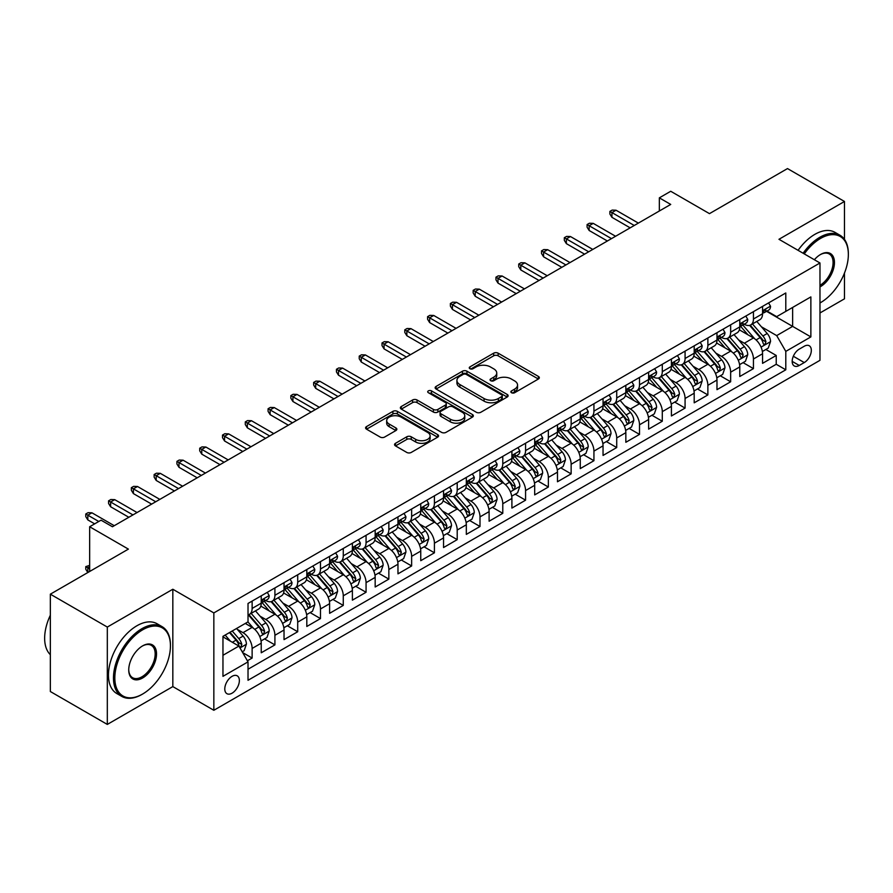 <?xml version="1.0" encoding="UTF-8"?>
<svg xmlns="http://www.w3.org/2000/svg" width="893" height="893" viewBox="0 0 893 893"><rect width="100%" height="100%" fill="white"/><g stroke="black" fill="none" stroke-linecap="round" stroke-linejoin="round"><path stroke-width="1.34" d="M511.51 392.73A2.21 1.284 0 0 0 514.636 392.73L538.401 379.012A3.159 1.831 0 0 0 539.327 377.717A3.159 1.831 0 0 0 538.401 376.422L498.138 353.181A3.159 1.831 0 0 0 493.673 353.181L469.908 366.9A2.21 1.284 0 0 0 469.26 367.804A2.21 1.284 0 0 0 469.908 368.709A2.21 1.284 0 0 0 473.033 368.709L476.114 366.934A10.124 5.849 0 0 1 490.424 366.934L493.784 368.876A10.124 5.849 0 0 1 496.742 373.006A10.124 5.849 0 0 1 493.784 377.136L490.704 378.911A2.21 1.284 0 0 0 490.056 379.815A2.21 1.284 0 0 0 490.704 380.719A2.21 1.284 0 0 0 493.84 380.719L496.91 378.945A10.124 5.849 0 0 1 511.231 378.945L514.58 380.887A10.124 5.849 0 0 1 517.549 385.017A10.124 5.849 0 0 1 514.58 389.147L511.51 390.922A2.21 1.284 0 0 0 510.863 391.826A2.21 1.284 0 0 0 511.51 392.73L511.51 390.922M232.068 693.18A10.314 5.95 120 0 0 238.811 684.094A10.314 5.95 120 0 0 237.225 675.822A10.314 5.95 120 0 0 232.068 676.336A10.314 5.95 120 0 0 225.337 685.422A10.314 5.95 120 0 0 226.922 693.682A10.314 5.95 120 0 0 232.068 693.18M395.476 443.319A3.159 1.831 0 0 0 394.55 444.614A3.159 1.831 0 0 0 395.476 445.897L406.773 452.427A3.159 1.831 0 0 0 411.249 452.427L437.637 437.179A3.159 1.831 0 0 0 438.563 435.896A3.159 1.831 0 0 0 437.637 434.601L397.374 411.36A3.159 1.831 0 0 0 392.909 411.36L366.51 426.597A3.159 1.831 0 0 0 365.583 427.881A3.159 1.831 0 0 0 366.51 429.176L380.161 437.057A3.159 1.831 0 0 0 384.626 437.057L395.923 430.538A3.159 1.831 0 0 0 396.849 429.243A3.159 1.831 0 0 0 395.923 427.948L389.158 424.041A8.461 4.889 0 0 1 386.68 420.592A8.461 4.889 0 0 1 391.904 416.082A8.461 4.889 0 0 1 401.124 417.131L427.635 432.435A8.461 4.889 0 0 1 430.113 435.896A8.461 4.889 0 0 1 424.889 440.405A8.461 4.889 0 0 1 415.669 439.345L411.249 436.8A3.159 1.831 0 0 0 406.773 436.8L395.476 443.319L395.476 445.897M844.477 239.38L844.477 201.472L787.503 168.576L709.466 213.639L670.721 191.269L659.335 197.855L670.721 204.43L112.44 526.747L101.043 520.173L89.657 526.747L89.657 571.487M107.316 627.065L107.316 724.424L172.829 686.594L172.829 589.246L107.316 627.065L50.343 594.18L128.391 549.117L89.657 526.747M172.829 589.246L213.84 612.922L819.975 262.977L819.975 360.325L213.84 710.281L213.84 612.922M844.477 201.472L778.964 239.291L819.975 262.977M476.337 412.265A3.159 1.831 0 0 0 480.814 412.265L507.202 397.028A3.159 1.831 0 0 0 508.128 395.733A3.159 1.831 0 0 0 507.202 394.438L466.939 371.198A3.159 1.831 0 0 0 462.462 371.198L436.074 386.435A3.159 1.831 0 0 0 435.148 387.729A3.159 1.831 0 0 0 436.074 389.013L476.337 412.265M429.243 393.21A2.21 1.284 0 0 1 431.486 393.523L431.486 390.888L472.419 414.519A3.159 1.831 0 0 1 473.346 415.814A3.159 1.831 0 0 1 472.419 417.109L446.031 432.346A3.159 1.831 0 0 1 441.555 432.346L401.292 409.094L401.292 406.516A3.159 1.831 0 0 0 400.365 407.811A3.159 1.831 0 0 0 401.292 409.094M401.292 406.516L412.588 399.997A3.159 1.831 0 0 1 417.064 399.997L433.395 409.418A3.159 1.831 0 0 0 437.86 409.418L445.361 405.098A3.159 1.831 0 0 0 446.288 403.803A3.159 1.831 0 0 0 445.361 402.509L428.361 392.697A2.21 1.284 0 0 1 427.714 391.793A2.21 1.284 0 0 1 429.075 390.609A2.21 1.284 0 0 1 431.486 390.888M107.316 724.424L50.343 691.528L50.343 594.18M819.975 312.963L844.477 298.82L844.477 273.068M247.394 660.775L252.127 658.052L242.673 652.593M237.292 629.353L243.008 632.657A12.893 7.445 60 0 1 252.127 648.441L261.236 643.183L261.236 652.783L274.91 644.891L264.54 638.908M260.075 616.203L265.801 619.496A12.893 7.445 60 0 1 274.91 635.291L284.03 630.023L284.03 639.634L297.704 631.742L287.334 625.747M282.869 603.043L288.584 606.347A12.893 7.445 60 0 1 297.704 622.131L306.812 616.873L306.812 626.473L320.487 618.581L310.117 612.598M305.652 589.882L311.378 593.186A12.893 7.445 60 0 1 320.487 608.981L329.606 603.713L329.606 613.324L343.269 605.421L332.91 599.437M328.434 576.733L334.161 580.037A12.893 7.445 60 0 1 343.269 595.821L352.389 590.563L352.389 600.163L366.063 592.271L355.693 586.288M351.228 563.572L356.943 566.876A12.893 7.445 60 0 1 366.063 582.66L375.172 577.403L375.172 587.002L388.846 579.11L378.476 573.127M374.011 550.423L379.737 553.727A12.893 7.445 60 0 1 388.846 569.511L397.965 564.242L397.965 573.853L411.64 565.961L401.27 559.967M396.805 537.262L402.52 540.566A12.893 7.445 60 0 1 411.64 556.35L420.748 551.093L420.748 560.692L434.422 552.8L424.052 546.817M419.587 524.102L425.314 527.406A12.893 7.445 60 0 1 434.422 543.201L443.542 537.932L443.542 547.543L457.205 539.64L446.846 533.657M442.37 510.952L448.096 514.256A12.893 7.445 60 0 1 457.205 530.04L466.325 524.783L466.325 534.382L479.999 526.49L469.629 520.507M465.164 497.792L470.879 501.096A12.893 7.445 60 0 1 479.999 516.88L489.107 511.622L489.107 521.222L502.781 513.33L492.411 507.347M487.946 484.642L493.673 487.946A12.893 7.445 60 0 1 502.781 503.73L511.901 498.461L511.901 508.072L525.575 500.18L515.205 494.186M510.74 471.482L516.455 474.786A12.893 7.445 60 0 1 525.575 490.57L534.684 485.312L534.684 494.912L548.358 487.02L537.988 481.037M533.523 458.321L539.238 461.625A12.893 7.445 60 0 1 548.358 477.42L557.478 472.151L557.478 481.762L571.14 473.87L560.782 467.876M556.306 445.172L562.032 448.476A12.893 7.445 60 0 1 571.14 464.26L580.26 459.002L580.26 468.602L593.934 460.71L583.564 454.727M579.099 432.011L584.815 435.315A12.893 7.445 60 0 1 593.934 451.11L603.043 445.841L603.043 455.441L616.717 447.549L606.347 441.566M601.882 418.862L607.608 422.166A12.893 7.445 60 0 1 616.717 437.95L625.837 432.692L625.837 442.292L639.511 434.4L629.141 428.406M624.676 405.701L630.391 409.005A12.893 7.445 60 0 1 639.511 424.789L648.619 419.531L648.619 429.131L662.293 421.239L651.923 415.256M647.458 392.552L653.174 395.845A12.893 7.445 60 0 1 662.293 411.64L671.413 406.371L671.413 415.982L685.076 408.09L674.717 402.096M670.241 379.391L675.968 382.695A12.893 7.445 60 0 1 685.076 398.479L694.196 393.221L694.196 402.821L707.87 394.929L697.5 388.946M693.035 366.23L698.75 369.535A12.893 7.445 60 0 1 707.87 385.329L716.979 380.061L716.979 389.672L730.653 381.769L720.283 375.786M715.818 353.081L721.544 356.385A12.893 7.445 60 0 1 730.653 372.169L739.772 366.911L739.772 376.511L753.446 368.619L753.446 359.008A12.893 7.445 -120 0 0 744.327 343.225L738.6 339.92M743.076 362.636L753.446 368.619M261.236 643.183A12.893 7.445 -120 0 0 252.127 627.399L245.285 623.448M284.03 630.023A12.893 7.445 -120 0 0 274.91 614.239L260.823 606.101M306.812 616.873A12.893 7.445 -120 0 0 297.704 601.078L283.606 592.952M329.606 603.713A12.893 7.445 -120 0 0 320.487 587.929L306.399 579.791M352.389 590.563A12.893 7.445 -120 0 0 343.269 574.768L329.182 566.631M375.172 577.403A12.893 7.445 -120 0 0 366.063 561.619L351.965 553.481M397.965 564.242A12.893 7.445 -120 0 0 388.846 548.458L374.759 540.321M420.748 551.093A12.893 7.445 -120 0 0 411.64 535.298L397.541 527.171M443.542 537.932A12.893 7.445 -120 0 0 434.422 522.148L420.335 514.011M466.325 524.783A12.893 7.445 -120 0 0 457.205 508.988L443.118 500.85M489.107 511.622A12.893 7.445 -120 0 0 479.999 495.838L465.9 487.701M511.901 498.461A12.893 7.445 -120 0 0 502.781 482.678L488.694 474.54M534.684 485.312A12.893 7.445 -120 0 0 525.575 469.528L511.477 461.391M557.478 472.151A12.893 7.445 -120 0 0 548.358 456.368L534.271 448.23M580.26 459.002A12.893 7.445 -120 0 0 571.14 443.207L557.053 435.07M603.043 445.841A12.893 7.445 -120 0 0 593.934 430.058L579.836 421.92M625.837 432.692A12.893 7.445 -120 0 0 616.717 416.897L602.63 408.76M648.619 419.531A12.893 7.445 -120 0 0 639.511 403.748L625.413 395.61M671.413 406.371A12.893 7.445 -120 0 0 662.293 390.587L648.206 382.45M694.196 393.221A12.893 7.445 -120 0 0 685.076 377.426L670.989 369.3M716.979 380.061A12.893 7.445 -120 0 0 707.87 364.277L693.772 356.14M739.772 366.911A12.893 7.445 -120 0 0 730.653 351.116L716.566 342.979M804.258 346.25L799.246 349.141A9.99 5.771 120 0 0 792.716 357.948A9.99 5.771 120 0 0 794.245 365.951A9.99 5.771 120 0 0 799.246 365.46L804.258 362.569A9.99 5.771 120 0 0 810.788 353.762A9.99 5.771 120 0 0 809.248 345.758A9.99 5.771 120 0 0 804.258 346.25M222.96 655.283L238.911 646.074L248.02 661.869L248.02 680.287L785.795 369.802L785.795 351.384L776.687 335.601L761.394 326.771M248.02 661.869L222.96 676.336L222.96 636.341L248.02 621.874L248.02 603.456L785.795 292.971L785.795 311.389L810.866 296.911L810.866 336.907L785.795 351.384M265.679 600.487L265.801 600.554A12.893 7.445 60 0 0 272.242 601.19L281.362 595.932A12.893 7.445 -120 0 0 284.03 590.027L284.03 582.66M288.461 587.337L288.584 587.404A12.893 7.445 60 0 0 295.036 588.04L304.145 582.772A12.893 7.445 -120 0 0 306.812 576.878L306.812 569.511M311.255 574.177L311.378 574.244A12.893 7.445 60 0 0 317.819 574.88L326.927 569.622A12.893 7.445 -120 0 0 329.606 563.717L329.606 556.35M334.038 561.016L334.161 561.083A12.893 7.445 60 0 0 340.601 561.73L349.721 556.462A12.893 7.445 -120 0 0 352.389 550.568L352.389 543.201M356.832 547.867L356.943 547.934A12.893 7.445 60 0 0 363.395 548.57L372.504 543.312A12.893 7.445 -120 0 0 375.172 537.407L375.172 530.04M379.614 534.706L379.737 534.773A12.893 7.445 60 0 0 386.178 535.42L395.298 530.152A12.893 7.445 -120 0 0 397.965 524.247L397.965 516.88M402.397 521.557L402.52 521.624A12.893 7.445 60 0 0 408.961 522.26L418.08 516.991A12.893 7.445 -120 0 0 420.748 511.097L420.748 503.73M425.191 508.396L425.314 508.463A12.893 7.445 60 0 0 431.754 509.099L440.863 503.842A12.893 7.445 -120 0 0 443.542 497.937L443.542 490.57M447.973 495.235L448.096 495.314A12.893 7.445 60 0 0 454.537 495.95L463.657 490.681A12.893 7.445 -120 0 0 466.325 484.787L466.325 477.42M470.767 482.086L470.879 482.153A12.893 7.445 60 0 0 477.331 482.789L486.439 477.532A12.893 7.445 -120 0 0 489.107 471.627L489.107 464.26M493.55 468.925L493.673 468.992A12.893 7.445 60 0 0 500.113 469.64L509.233 464.371A12.893 7.445 -120 0 0 511.901 458.466L511.901 451.099M516.333 455.776L516.455 455.843A12.893 7.445 60 0 0 522.896 456.479L532.016 451.222A12.893 7.445 -120 0 0 534.684 445.317L534.684 437.95M539.126 442.615L539.238 442.682A12.893 7.445 60 0 0 545.69 443.319L554.799 438.061A12.893 7.445 -120 0 0 557.478 432.156L557.478 424.789M561.909 429.455L562.032 429.533A12.893 7.445 60 0 0 568.473 430.169L577.592 424.901A12.893 7.445 -120 0 0 580.26 419.007L580.26 411.64M584.703 416.305L584.815 416.372A12.893 7.445 60 0 0 591.266 417.009L600.375 411.751A12.893 7.445 -120 0 0 603.043 405.846L603.043 398.479M607.486 403.145L607.608 403.212A12.893 7.445 60 0 0 614.049 403.859L623.169 398.591A12.893 7.445 -120 0 0 625.837 392.697L625.837 385.329M630.268 389.995L630.391 390.062A12.893 7.445 60 0 0 636.832 390.699L645.952 385.441A12.893 7.445 -120 0 0 648.619 379.536L648.619 372.169M653.062 376.835L653.174 376.902A12.893 7.445 60 0 0 659.626 377.538L668.734 372.281A12.893 7.445 -120 0 0 671.413 366.376L671.413 359.008M675.845 363.674L675.968 363.752A12.893 7.445 60 0 0 682.408 364.389L691.528 359.12A12.893 7.445 -120 0 0 694.196 353.226L694.196 345.859M698.639 350.525L698.75 350.592A12.893 7.445 60 0 0 705.202 351.228L714.311 345.971A12.893 7.445 -120 0 0 716.979 340.066L716.979 332.698M721.421 337.364L721.544 337.431A12.893 7.445 60 0 0 727.985 338.079L737.105 332.81A12.893 7.445 -120 0 0 739.772 326.916L739.772 319.549M248.02 669.237L776.229 364.277L776.229 355.459L762.555 363.351L762.555 353.751A12.893 7.445 -120 0 0 753.446 337.967L739.348 329.83M744.204 324.215L744.327 324.282A12.893 7.445 -120 0 0 750.767 324.918A12.893 7.445 -120 0 0 753.446 319.013L753.446 311.646M750.767 324.918L759.887 319.661A12.893 7.445 -120 0 0 762.555 313.756L762.555 306.388M252.127 601.078L252.127 608.446A12.893 7.445 60 0 1 249.46 614.351A12.893 7.445 60 0 1 248.02 614.875M249.46 614.351L258.568 609.093A12.893 7.445 -120 0 0 261.236 603.188L261.236 595.821M274.91 587.929L274.91 595.296A12.893 7.445 60 0 1 272.242 601.19M297.704 574.768L297.704 582.136A12.893 7.445 60 0 1 295.036 588.04M320.487 561.619L320.487 568.986A12.893 7.445 60 0 1 317.819 574.88M343.269 548.458L343.269 555.826A12.893 7.445 60 0 1 340.601 561.73M366.063 535.298L366.063 542.665A12.893 7.445 60 0 1 363.395 548.57M388.846 522.148L388.846 529.516A12.893 7.445 60 0 1 386.178 535.42M411.64 508.988L411.64 516.355A12.893 7.445 60 0 1 408.961 522.26M434.422 495.838L434.422 503.205A12.893 7.445 60 0 1 431.754 509.099M457.205 482.678L457.205 490.045A12.893 7.445 60 0 1 454.537 495.95M479.999 469.517L479.999 476.895A12.893 7.445 60 0 1 477.331 482.789M502.781 456.368L502.781 463.735A12.893 7.445 60 0 1 500.113 469.64M525.575 443.207L525.575 450.574A12.893 7.445 60 0 1 522.896 456.479M548.358 430.058L548.358 437.425A12.893 7.445 60 0 1 545.69 443.319M571.14 416.897L571.14 424.264A12.893 7.445 60 0 1 568.473 430.169M593.934 403.748L593.934 411.115A12.893 7.445 60 0 1 591.266 417.009M616.717 390.587L616.717 397.954A12.893 7.445 60 0 1 614.049 403.859M639.511 377.426L639.511 384.794A12.893 7.445 60 0 1 636.832 390.699M662.293 364.277L662.293 371.644A12.893 7.445 60 0 1 659.626 377.538M685.076 351.116L685.076 358.484A12.893 7.445 60 0 1 682.408 364.389M707.87 337.967L707.87 345.334A12.893 7.445 60 0 1 705.202 351.228M730.653 324.806L730.653 332.174A12.893 7.445 60 0 1 727.985 338.079M730.653 372.169L730.653 381.769M707.87 385.329L707.87 394.929M685.076 398.479L685.076 408.09M662.293 411.64L662.293 421.239M639.511 424.789L639.511 434.4M616.717 437.95L616.717 447.549M593.934 451.11L593.934 460.71M571.14 464.26L571.14 473.87M548.358 477.42L548.358 487.02M525.575 490.57L525.575 500.18M502.781 503.73L502.781 513.33M479.999 516.88L479.999 526.49M457.205 530.04L457.205 539.64M434.422 543.201L434.422 552.8M411.64 556.35L411.64 565.961M388.846 569.511L388.846 579.11M366.063 582.66L366.063 592.271M343.269 595.821L343.269 605.421M320.487 608.981L320.487 618.581M297.704 622.131L297.704 631.742M274.91 635.291L274.91 644.891M252.127 648.441L252.127 658.052M238.911 646.074L222.96 636.865M776.687 335.601L792.638 326.38L792.638 307.438L810.866 296.911M766.54 311.322L810.866 336.907M766.998 311.054L776.687 316.647L785.795 311.389M172.829 686.594L213.84 710.281M659.335 197.855L659.335 211.005M765.859 349.476L776.229 355.459M776.229 364.277L785.795 369.802M512.392 393.043L514.58 391.781A10.124 5.849 0 0 0 517.549 387.64L517.549 385.017M496.742 373.006L496.742 375.64A10.124 5.849 0 0 1 493.784 379.771L491.585 381.032M538.356 379.034L498.138 355.816A3.159 1.831 0 0 0 493.673 355.816L470.79 369.021M507.157 397.05L466.939 373.832A3.159 1.831 0 0 0 462.462 373.832L436.119 389.047M501.609 396.637A2.21 1.284 0 0 0 502.257 395.733A2.21 1.284 0 0 0 501.609 394.829L466.269 374.424A2.21 1.284 0 0 0 463.143 374.424L459.895 376.299A10.124 5.849 0 0 0 456.926 380.429A10.124 5.849 0 0 0 459.895 384.559L484.051 398.512A10.124 5.849 0 0 0 498.372 398.512L501.609 396.637L501.609 399.271A2.21 1.284 0 0 0 502.257 398.367L502.257 395.733M456.926 380.429L456.926 383.064A10.124 5.849 0 0 0 459.895 387.194L459.895 384.559M501.609 399.271L498.372 401.136A10.124 5.849 0 0 1 484.051 401.136L459.895 387.194M401.337 409.117L412.588 402.62L412.588 399.997M446.288 403.803L446.288 406.438A3.159 1.831 0 0 1 445.361 407.721L437.86 412.053A3.159 1.831 0 0 1 433.395 412.053L417.064 402.62A3.159 1.831 0 0 0 412.588 402.62M431.486 393.523L472.375 417.131M450.329 419.208A8.461 4.889 0 0 0 459.56 420.257A8.461 4.889 0 0 0 464.773 415.747A8.461 4.889 0 0 0 462.295 412.298L452.963 406.907A3.159 1.831 0 0 0 448.487 406.907L440.997 411.226A3.159 1.831 0 0 0 440.07 412.521A3.159 1.831 0 0 0 440.997 413.816L450.329 419.208L450.329 421.831A8.461 4.889 0 0 0 459.56 422.891A8.461 4.889 0 0 0 464.773 418.382L464.773 415.747M440.07 412.521L440.07 415.156A3.159 1.831 0 0 0 440.997 416.439L440.997 413.816M450.329 421.831L440.997 416.439M430.113 435.896L430.113 438.519A8.461 4.889 0 0 1 424.889 443.04A8.461 4.889 0 0 1 415.669 441.979L411.249 439.423A3.159 1.831 0 0 0 406.773 439.423L395.521 445.92M386.68 420.592L386.68 423.226A8.461 4.889 0 0 0 389.158 426.675L389.158 424.041M395.878 430.56L389.158 426.675M437.603 437.213L397.374 413.984A3.159 1.831 0 0 0 392.909 413.984L366.554 429.198M762.365 351.496L768.248 348.091L770.536 341.517A8.539 4.934 -120 0 0 767.21 333.502L756.795 321.447M754.708 338.793L742.809 325.019M747.932 334.786L741.034 326.793A20.461 11.81 -120 0 0 740.397 326.079M749.607 325.387L760.144 337.576A8.539 4.934 60 0 1 763.191 343.459L763.805 344.475L764.966 344.307L765.926 341.874A8.539 4.934 -120 0 0 762.879 335.991L752.464 323.947M750.232 325.186L761.55 338.28A4.353 2.512 60 0 1 762.644 339.987L765.926 341.874M768.594 302.906L770.536 306.254A8.539 4.934 60 0 1 768.761 310.038L764.43 312.539A8.539 4.934 -120 0 0 765.926 310.563L765.736 309.815M762.845 312.93L762.879 312.93A8.539 4.934 -120 0 0 764.43 312.539M764.821 309.927L765.926 310.563C765.379 309.279 764.475 309.804 763.191 312.148A8.539 4.934 60 0 1 762.555 313.365M634.264 225.482L611.939 212.59L611.939 217.323L609.886 214.03L609.886 211.407L611.939 212.59L616.036 210.223L638.372 223.116M611.939 217.323L630.168 227.849M609.886 211.407L612.163 210.089L616.036 210.223M819.975 302.973L820.555 302.638L819.975 302.973A39.314 22.693 120 0 0 820.544 302.638A39.314 22.693 120 0 0 820.555 302.638A39.314 22.693 120 0 0 848.35 254.483A39.314 22.693 120 0 0 820.544 238.442A39.314 22.693 120 0 0 804.28 253.902M803.108 253.232A40.285 23.263 -60 0 1 819.863 237.259A40.285 23.263 -60 0 1 840.012 235.261A40.285 23.263 -60 0 1 848.35 253.701A40.285 23.263 -60 0 1 848.35 254.092M814.371 259.729A19.657 11.352 -60 0 1 820.544 254.483A19.657 11.352 -60 0 1 834.453 262.509A19.657 11.352 -60 0 1 820.544 286.586A19.657 11.352 -60 0 1 819.975 286.91M798.085 250.33A40.285 23.263 -60 0 1 814.851 234.357A40.285 23.263 -60 0 1 834.988 232.359L840.012 235.261M819.975 285.336A18.686 10.794 120 0 0 832.097 268.86A18.686 10.794 120 0 0 829.206 253.958A18.686 10.794 120 0 0 820.198 254.695M141.954 694.43L142.634 694.028A39.314 22.693 120 0 0 170.44 645.885A39.314 22.693 120 0 0 142.634 629.833A39.314 22.693 120 0 0 114.829 677.977A39.314 22.693 120 0 0 142.634 694.028L141.954 694.43A40.285 23.263 -60 0 1 121.805 696.417A40.285 23.263 -60 0 1 115.632 664.146A40.285 23.263 -60 0 1 141.954 628.65A40.285 23.263 -60 0 1 162.091 626.652A40.285 23.263 -60 0 1 170.44 645.092A40.285 23.263 -60 0 1 170.429 645.483M142.634 677.977A19.657 11.352 -60 0 1 128.737 669.951A19.657 11.352 -60 0 1 142.634 645.873L142.634 645.873A19.657 11.352 -60 0 1 156.532 653.899A19.657 11.352 -60 0 1 142.634 677.977M128.737 669.549A18.686 10.794 120 0 0 132.611 677.72A18.686 10.794 120 0 0 141.954 676.794A18.686 10.794 120 0 0 154.165 660.329A18.686 10.794 120 0 0 151.297 645.349A18.686 10.794 120 0 0 142.288 646.085M121.805 696.417L116.793 693.526A40.285 23.263 -60 0 1 110.62 661.244A40.285 23.263 -60 0 1 136.942 625.747A40.285 23.263 -60 0 1 157.079 623.749L162.091 626.652M50.343 654.692A40.285 23.263 -60 0 1 50.343 615.221M739.583 364.645L745.465 361.252L747.742 354.666A8.539 4.934 -120 0 0 744.416 346.651L734.013 334.596M731.925 351.954L720.026 338.179M725.149 347.946L718.24 339.943A20.461 11.81 -120 0 0 717.604 339.228M726.824 338.536L737.35 350.726A8.539 4.934 60 0 1 740.397 356.608L741.023 357.624L742.172 357.468L743.132 355.034A8.539 4.934 -120 0 0 740.085 349.152L729.681 337.096M727.438 338.335L738.757 351.44A4.353 2.512 60 0 1 739.85 353.137L743.132 355.034M716.789 377.806L722.683 374.401L724.96 367.827A8.539 4.934 -120 0 0 721.633 359.812L711.219 347.757M709.131 365.103L697.232 351.329M702.367 361.096L695.457 353.103A20.461 11.81 -120 0 0 694.821 352.389M704.041 351.697L714.567 363.886A8.539 4.934 60 0 1 717.615 369.769L718.229 370.785L719.39 370.617L720.35 368.195A8.539 4.934 -120 0 0 717.302 362.312L706.888 350.257M704.655 351.496L715.974 364.601A4.353 2.512 60 0 1 717.068 366.297L720.35 368.195M694.006 390.967L699.889 387.562L702.166 380.987A8.539 4.934 -120 0 0 698.839 372.961L688.436 360.906M686.349 378.264L674.449 364.489M679.573 374.256L672.675 366.253A20.461 11.81 -120 0 0 672.038 365.55M681.247 364.846L691.785 377.047A8.539 4.934 60 0 1 694.821 382.93L695.446 383.934L696.596 383.778L697.556 381.344A8.539 4.934 -120 0 0 694.52 375.462L684.105 363.406M681.872 364.657L693.18 377.75A4.353 2.512 60 0 1 694.285 379.458L697.556 381.344M671.212 404.116L677.106 400.723L679.383 394.137A8.539 4.934 -120 0 0 676.057 386.122L665.642 374.067M663.555 391.424L651.656 377.639M656.79 387.406L649.881 379.413A20.461 11.81 -120 0 0 649.244 378.699M658.465 378.007L668.991 390.196A8.539 4.934 60 0 1 672.038 396.079L672.663 397.095L673.813 396.927L674.773 394.505A8.539 4.934 -120 0 0 671.726 388.622L661.311 376.567M659.079 377.806L670.397 390.911A4.353 2.512 60 0 1 671.491 392.607L674.773 394.505M745.811 316.055L747.742 319.415A8.539 4.934 60 0 1 745.979 323.188L741.648 325.688A8.539 4.934 -120 0 0 743.132 323.724L742.954 322.965M740.051 326.09L740.085 326.09A8.539 4.934 -120 0 0 741.648 325.688M742.027 323.087L743.132 323.724C742.596 322.44 741.681 322.965 740.397 325.298A8.539 4.934 60 0 1 739.772 326.514M611.482 238.632L589.146 225.739L589.146 230.483L587.092 227.19L587.092 224.556L589.146 225.739L593.253 223.373L615.578 236.265M589.146 230.483L607.374 240.998M587.092 224.556L589.38 223.239L593.253 223.373M723.017 329.216L724.96 332.564A8.539 4.934 60 0 1 723.185 336.348L718.865 338.849A8.539 4.934 -120 0 0 720.35 336.884L720.171 336.125M717.269 339.251L717.302 339.251A8.539 4.934 -120 0 0 718.865 338.849M719.245 336.248L720.35 336.884C719.814 335.589 718.898 336.114 717.615 338.458A8.539 4.934 60 0 1 716.979 339.675M588.688 251.793L566.363 238.9L566.363 243.633L564.309 240.34L564.309 237.717L566.363 238.9L570.46 236.533L592.796 249.426M566.363 243.633L584.591 254.159M564.309 237.717L566.586 236.399L570.46 236.533M700.235 342.365L702.166 345.725A8.539 4.934 60 0 1 700.402 349.498L696.071 351.998A8.539 4.934 -120 0 0 697.556 350.034L697.377 349.275M694.486 352.4L694.52 352.4A8.539 4.934 -120 0 0 696.071 351.998M696.462 349.397L697.556 350.034C697.02 348.75 696.116 349.275 694.821 351.619A8.539 4.934 60 0 1 694.196 352.824M565.905 264.942L543.569 252.049L543.569 256.793L541.526 253.5L541.526 250.866L543.569 252.049L547.677 249.683L570.002 262.575M543.569 256.793L561.797 267.32M541.526 250.866L543.804 249.549L547.677 249.683M677.452 355.526L679.383 358.886A8.539 4.934 60 0 1 677.62 362.658L673.289 365.159A8.539 4.934 -120 0 0 674.773 363.194L674.595 362.435M671.692 365.561L671.726 365.561A8.539 4.934 -120 0 0 673.289 365.159M673.668 362.558L674.773 363.194C674.237 361.899 673.322 362.435 672.038 364.768A8.539 4.934 60 0 1 671.413 365.985M543.111 278.103L520.786 265.21L520.786 269.943L518.733 266.661L518.733 264.027L520.786 265.21L524.883 262.843L547.219 275.736M520.786 269.943L539.015 280.469M518.733 264.027L521.01 262.709L524.883 262.843M648.43 417.277L654.323 413.872L656.601 407.297A8.539 4.934 -120 0 0 653.274 399.271L642.86 387.227M640.772 404.574L628.873 390.799M633.997 400.566L627.098 392.574A20.461 11.81 -120 0 0 626.462 391.86M635.671 391.167L646.208 403.357A8.539 4.934 60 0 1 649.256 409.24L649.87 410.255L651.03 410.088L651.99 407.654A8.539 4.934 -120 0 0 648.943 401.772L638.528 389.716M636.296 390.967L647.615 404.06A4.353 2.512 60 0 1 648.709 405.768L651.99 407.654M654.658 368.686L656.601 372.035A8.539 4.934 60 0 1 654.826 375.819L650.495 378.319A8.539 4.934 -120 0 0 651.99 376.344L651.801 375.585M648.91 378.71L648.943 378.71A8.539 4.934 -120 0 0 650.495 378.319M650.885 375.707L651.99 376.344C651.443 375.06 650.539 375.585 649.256 377.929A8.539 4.934 60 0 1 648.619 379.145M520.329 291.263L498.004 278.37L498.004 283.103L495.95 279.81L495.95 277.187L498.004 278.37L502.1 275.993L524.437 288.885M498.004 283.103L516.232 293.63M495.95 277.187L498.227 275.87L502.1 275.993M625.647 430.426L631.53 427.033L633.807 420.447A8.539 4.934 -120 0 0 630.48 412.432L620.077 400.377M617.989 417.734L606.09 403.96M611.214 413.716L604.304 405.723A20.461 11.81 -120 0 0 603.679 405.009M612.888 404.317L623.414 416.506A8.539 4.934 60 0 1 626.462 422.389L627.087 423.405L628.237 423.249L629.197 420.815A8.539 4.934 -120 0 0 626.149 414.932L615.746 402.877M613.513 404.116L624.821 417.221A4.353 2.512 60 0 1 625.915 418.917L629.197 420.815M631.876 381.836L633.807 385.196A8.539 4.934 60 0 1 632.043 388.968L627.712 391.469A8.539 4.934 -120 0 0 629.197 389.504L629.018 388.745M626.116 391.871L626.149 391.871A8.539 4.934 -120 0 0 627.712 391.469M628.092 388.868L629.197 389.504C628.661 388.221 627.746 388.745 626.462 391.078A8.539 4.934 60 0 1 625.837 392.295M497.546 304.413L475.21 291.52L475.21 296.253L473.156 292.971L473.156 290.337L475.21 291.52L479.318 289.153L501.643 302.046M475.21 296.253L493.438 306.779M473.156 290.337L475.444 289.019L479.318 289.153M602.853 443.587L608.747 440.182L611.024 433.607A8.539 4.934 -120 0 0 607.698 425.593L597.283 413.537M595.196 430.884L583.296 417.109M588.431 426.876L581.522 418.884A20.461 11.81 -120 0 0 580.885 418.17M590.106 417.477L600.632 429.667A8.539 4.934 60 0 1 603.679 435.55L604.293 436.565L605.454 436.398L606.414 433.976A8.539 4.934 -120 0 0 603.367 428.093L592.952 416.038M590.72 417.277L602.038 430.381A4.353 2.512 60 0 1 603.132 432.078L606.414 433.976M609.082 394.996L611.024 398.345A8.539 4.934 60 0 1 609.249 402.129L604.929 404.629A8.539 4.934 -120 0 0 606.414 402.654L606.235 401.906M603.333 405.031L603.367 405.031A8.539 4.934 -120 0 0 604.929 404.629M605.309 402.017L606.414 402.654C605.878 401.37 604.963 401.895 603.679 404.239A8.539 4.934 60 0 1 603.043 405.455M474.752 317.573L452.427 304.68L452.427 309.413L450.373 306.12L450.373 303.497L452.427 304.68L456.524 302.314L478.86 315.207M452.427 309.413L470.656 319.94M450.373 303.497L452.651 302.18L456.524 302.314M580.07 456.736L585.953 453.343L588.23 446.768A8.539 4.934 -120 0 0 584.904 438.742L574.5 426.687M572.413 444.044L560.514 430.27M565.637 440.037L558.739 432.033A20.461 11.81 -120 0 0 558.103 431.319M567.312 430.627L577.849 442.828A8.539 4.934 60 0 1 580.885 448.71L581.51 449.715L582.66 449.559L583.62 447.125A8.539 4.934 -120 0 0 580.584 441.242L570.169 429.187M567.937 430.426L579.244 443.531A4.353 2.512 60 0 1 580.35 445.239L583.62 447.125M586.299 408.146L588.23 411.506A8.539 4.934 60 0 1 586.467 415.278L582.136 417.779A8.539 4.934 -120 0 0 583.62 415.814L583.442 415.055M580.55 418.181L580.584 418.181A8.539 4.934 -120 0 0 582.136 417.779M582.526 415.178L583.62 415.814C583.084 414.531 582.18 415.055 580.885 417.399A8.539 4.934 60 0 1 580.26 418.605M451.97 330.723L429.633 317.83L429.633 322.574L427.591 319.281L427.591 316.647L429.633 317.83L433.741 315.463L456.066 328.356M429.633 322.574L447.862 333.1M427.591 316.647L429.868 315.329L433.741 315.463M557.277 469.897L563.17 466.492L565.448 459.917A8.539 4.934 -120 0 0 562.121 451.903L551.707 439.847M549.619 457.205L537.72 443.419M542.855 453.186L535.945 445.194A20.461 11.81 -120 0 0 535.309 444.48M544.529 443.788L555.055 455.977A8.539 4.934 60 0 1 558.103 461.86L558.728 462.875L559.878 462.708L560.837 460.286A8.539 4.934 -120 0 0 557.79 454.403L547.376 442.348M545.143 443.587L556.462 456.691A4.353 2.512 60 0 1 557.556 458.388L560.837 460.286M563.516 421.306L565.448 424.655A8.539 4.934 60 0 1 563.684 428.439L559.353 430.939A8.539 4.934 -120 0 0 560.837 428.975L560.659 428.216M557.757 431.341L557.79 431.341A8.539 4.934 -120 0 0 559.353 430.939M559.732 428.339L560.837 428.975C560.302 427.68 559.386 428.216 558.103 430.549A8.539 4.934 60 0 1 557.478 431.765M429.187 343.883L406.851 330.99L406.851 335.723L404.797 332.442L404.797 329.807L406.851 330.99L410.947 328.624L433.284 341.517M406.851 335.723L425.079 346.25M404.797 329.807L407.074 328.49L410.947 328.624M534.494 483.057L540.388 479.653L542.665 473.078A8.539 4.934 -120 0 0 539.339 465.052L528.924 453.008M526.837 470.354L514.937 456.58M520.061 466.347L513.162 458.343A20.461 11.81 -120 0 0 512.526 457.64M521.735 456.937L532.273 469.138A8.539 4.934 60 0 1 535.32 475.02L535.934 476.025L537.095 475.869L538.055 473.435A8.539 4.934 -120 0 0 535.007 467.552L524.593 455.497M522.36 456.747L533.679 469.841A4.353 2.512 60 0 1 534.773 471.549L538.055 473.435M540.723 434.467L542.665 437.816A8.539 4.934 60 0 1 540.89 441.6L536.559 444.089A8.539 4.934 -120 0 0 538.055 442.124L537.865 441.365M534.974 444.491L535.007 444.491A8.539 4.934 -120 0 0 536.559 444.089M536.95 441.488L538.055 442.124C537.508 440.841 536.604 441.365 535.32 443.709A8.539 4.934 60 0 1 534.684 444.926M406.393 357.044L384.068 344.151L384.068 348.884L382.014 345.591L382.014 342.957L384.068 344.151L388.165 341.773L410.501 354.666M384.068 348.884L402.296 359.41M382.014 342.957L384.291 341.651L388.165 341.773M511.711 496.207L517.594 492.813L519.871 486.227A8.539 4.934 -120 0 0 516.545 478.213L506.141 466.157M504.054 483.515L492.155 469.74M497.278 479.496L490.369 471.504A20.461 11.81 -120 0 0 489.744 470.79M498.953 470.098L509.479 482.287A8.539 4.934 60 0 1 512.526 488.17L513.151 489.185L514.301 489.018L515.261 486.596A8.539 4.934 -120 0 0 512.214 480.713L501.81 468.658M499.578 469.897L510.885 483.001A4.353 2.512 60 0 1 511.979 484.698L515.261 486.596M517.94 447.616L519.871 450.976A8.539 4.934 60 0 1 518.107 454.749L513.776 457.249A8.539 4.934 -120 0 0 515.261 455.285L515.082 454.526M512.18 457.651L512.214 457.651A8.539 4.934 -120 0 0 513.776 457.249M514.156 454.649L515.261 455.285C514.725 454.001 513.81 454.526 512.526 456.859A8.539 4.934 60 0 1 511.901 458.076M383.61 370.193L361.274 357.3L361.274 362.033L359.22 358.752L359.22 356.117L361.274 357.3L365.382 354.934L387.707 367.827M361.274 362.033L379.503 372.56M359.22 356.117L361.509 354.8L365.382 354.934M488.917 509.367L494.811 505.963L497.088 499.388A8.539 4.934 -120 0 0 493.762 491.373L483.347 479.318M481.26 496.664L469.361 482.89M474.496 492.657L467.586 484.665A20.461 11.81 -120 0 0 466.95 483.95M476.17 483.258L486.696 495.448A8.539 4.934 60 0 1 489.744 501.33L490.357 502.346L491.518 502.179L492.478 499.756A8.539 4.934 -120 0 0 489.431 493.874L479.016 481.818M476.784 483.057L488.103 496.151A4.353 2.512 60 0 1 489.197 497.859L492.478 499.756M495.146 460.777L497.088 464.126A8.539 4.934 60 0 1 495.314 467.91L490.994 470.41A8.539 4.934 -120 0 0 492.478 468.434L492.3 467.686M489.397 470.812L489.431 470.801A8.539 4.934 -120 0 0 490.994 470.41M491.373 467.798L492.478 468.434C491.943 467.151 491.027 467.675 489.744 470.019A8.539 4.934 60 0 1 489.107 471.236M360.817 383.354L338.492 370.461L338.492 375.194L336.438 371.901L336.438 369.278L338.492 370.461L342.588 368.095L364.924 380.987M338.492 375.194L356.72 385.72M336.438 369.278L338.715 367.961L342.588 368.095M466.135 522.517L472.017 519.123L474.295 512.537A8.539 4.934 -120 0 0 470.968 504.523L460.565 492.467M458.477 509.825L446.578 496.05M451.702 505.818L444.803 497.814A20.461 11.81 -120 0 0 444.167 497.1M453.376 496.408L463.913 508.608A8.539 4.934 60 0 1 466.95 514.491L467.575 515.495L468.725 515.339L469.685 512.906A8.539 4.934 -120 0 0 466.648 507.023L456.234 494.968M454.001 496.207L465.309 509.311A4.353 2.512 60 0 1 466.414 511.019L469.685 512.906M472.364 473.926L474.295 477.286A8.539 4.934 60 0 1 472.531 481.059L468.2 483.559A8.539 4.934 -120 0 0 469.685 481.595L469.506 480.836M466.615 483.961L466.648 483.961A8.539 4.934 -120 0 0 468.2 483.559M468.591 480.959L469.685 481.595C469.149 480.311 468.245 480.836 466.95 483.169A8.539 4.934 60 0 1 466.325 484.386M338.034 396.503L315.698 383.61L315.698 388.355L313.655 385.062L313.655 382.427L315.698 383.61L319.806 381.244L342.131 394.137M315.698 388.355L333.926 398.87M313.655 382.427L315.932 381.11L319.806 381.244M443.341 535.677L449.235 532.273L451.512 525.698A8.539 4.934 -120 0 0 448.186 517.683L437.771 505.628M435.695 522.985L423.784 509.2M428.919 518.967L422.009 510.975A20.461 11.81 -120 0 0 421.373 510.26M430.593 509.568L441.12 521.758A8.539 4.934 60 0 1 444.167 527.64L444.792 528.656L445.942 528.489L446.902 526.066A8.539 4.934 -120 0 0 443.854 520.184L433.451 508.128M431.207 509.367L442.526 522.472A4.353 2.512 60 0 1 443.62 524.169L446.902 526.066M449.581 487.087L451.512 490.436A8.539 4.934 60 0 1 449.748 494.22L445.417 496.72A8.539 4.934 -120 0 0 446.902 494.755L446.723 493.996M443.821 497.122L443.854 497.122A8.539 4.934 -120 0 0 445.417 496.72M445.797 494.119L446.902 494.755C446.366 493.461 445.451 493.996 444.167 496.329A8.539 4.934 60 0 1 443.542 497.546M315.251 409.664L292.915 396.771L292.915 401.504L290.861 398.222L290.861 395.588L292.915 396.771L297.012 394.405L319.348 407.297M292.915 401.504L311.144 412.03M290.861 395.588L293.138 394.271L297.012 394.405M420.558 548.838L426.452 545.433L428.729 538.859A8.539 4.934 -120 0 0 425.403 530.833L414.988 518.777M412.901 536.135L401.002 522.36M406.125 532.128L399.227 524.124A20.461 11.81 -120 0 0 398.591 523.421M407.8 522.718L418.337 534.918A8.539 4.934 60 0 1 421.384 540.801L421.998 541.805L423.159 541.649L424.119 539.216A8.539 4.934 -120 0 0 421.072 533.333L410.657 521.278M408.425 522.528L419.743 535.621A4.353 2.512 60 0 1 420.837 537.329L424.119 539.216M426.787 500.236L428.729 503.596A8.539 4.934 60 0 1 426.954 507.369L422.623 509.87A8.539 4.934 -120 0 0 424.119 507.905L423.929 507.146M421.038 510.271L421.072 510.271A8.539 4.934 -120 0 0 422.623 509.87M423.014 507.269L424.119 507.905C423.572 506.621 422.668 507.146 421.384 509.49A8.539 4.934 60 0 1 420.748 510.696M292.457 422.813L270.132 409.92L270.132 414.665L268.079 411.372L268.079 408.737L270.132 409.92L274.229 407.554L296.565 420.447M270.132 414.665L288.361 425.191M268.079 408.737L270.356 407.431L274.229 407.554M397.776 561.987L403.658 558.594L405.935 552.008A8.539 4.934 -120 0 0 402.609 543.993L392.206 531.938M390.118 549.295L378.219 535.51M383.343 545.277L376.433 537.285A20.461 11.81 -120 0 0 375.808 536.57M385.017 535.878L395.543 548.068A8.539 4.934 60 0 1 398.591 553.95L399.216 554.966L400.365 554.799L401.325 552.376A8.539 4.934 -120 0 0 398.278 546.494L387.875 534.438M385.642 535.677L396.95 548.782A4.353 2.512 60 0 1 398.044 550.479L401.325 552.376M404.004 513.397L405.935 516.757A8.539 4.934 60 0 1 404.172 520.53L399.841 523.03A8.539 4.934 -120 0 0 401.325 521.066L401.147 520.306M398.245 523.432L398.278 523.432A8.539 4.934 -120 0 0 399.841 523.03M400.22 520.429L401.325 521.066C400.79 519.782 399.874 520.306 398.591 522.639A8.539 4.934 60 0 1 397.965 523.856M269.675 435.974L247.339 423.081L247.339 427.814L245.285 424.532L245.285 421.898L247.339 423.081L251.446 420.715L273.771 433.607M247.339 427.814L265.567 438.34M245.285 421.898L247.573 420.581L251.446 420.715M374.982 575.148L380.876 571.743L383.153 565.169A8.539 4.934 -120 0 0 379.826 557.154L369.412 545.098M367.324 562.445L355.425 548.67M360.56 558.438L353.65 550.445A20.461 11.81 -120 0 0 353.014 549.731M362.234 549.039L372.761 561.228A8.539 4.934 60 0 1 375.808 567.111L376.433 568.127L377.583 567.959L378.543 565.526A8.539 4.934 -120 0 0 375.495 559.643L365.081 547.599M362.848 548.838L374.167 561.931A4.353 2.512 60 0 1 375.261 563.639L378.543 565.526M381.211 526.557L383.153 529.906A8.539 4.934 60 0 1 381.378 533.69L377.058 536.191A8.539 4.934 -120 0 0 378.543 534.215L378.364 533.467M375.462 536.581L375.495 536.581A8.539 4.934 -120 0 0 377.058 536.191M377.438 533.579L378.543 534.215C378.007 532.931 377.092 533.456 375.808 535.8A8.539 4.934 60 0 1 375.172 537.017M246.881 449.134L224.556 436.242L224.556 440.975L222.502 437.682L222.502 435.058L224.556 436.242L228.653 433.875L250.989 446.768M224.556 440.975L242.784 451.501M222.502 435.058L224.779 433.741L228.653 433.875M352.199 588.297L358.082 584.904L360.359 578.318A8.539 4.934 -120 0 0 357.044 570.303L346.629 558.248M344.542 575.605L332.642 561.831M337.766 571.598L330.868 563.595A20.461 11.81 -120 0 0 330.231 562.88M339.44 562.188L349.978 574.378A8.539 4.934 60 0 1 353.014 580.26L353.639 581.276L354.789 581.12L355.749 578.686A8.539 4.934 -120 0 0 352.713 572.804L342.298 560.748M340.066 561.987L351.373 575.092A4.353 2.512 60 0 1 352.478 576.789L355.749 578.686M358.428 539.707L360.359 543.067A8.539 4.934 60 0 1 358.595 546.84L354.264 549.34A8.539 4.934 -120 0 0 355.749 547.376L355.57 546.616M352.679 549.742L352.713 549.742A8.539 4.934 -120 0 0 354.264 549.34M354.655 546.739L355.749 547.376C355.213 546.092 354.309 546.616 353.014 548.949A8.539 4.934 60 0 1 352.389 550.166M224.098 462.284L201.762 449.391L201.762 454.135L199.719 450.842L199.719 448.208L201.762 449.391L205.87 447.025L228.195 459.917M201.762 454.135L220.002 464.65M199.719 448.208L201.997 446.891L205.87 447.025M329.405 601.458L335.299 598.053L337.576 591.479A8.539 4.934 -120 0 0 334.25 583.464L323.835 571.408M321.759 588.755L309.86 574.98M314.983 584.748L308.074 576.755A20.461 11.81 -120 0 0 307.438 576.041M316.658 575.349L327.184 587.538A8.539 4.934 60 0 1 330.231 593.421L330.856 594.437L332.006 594.269L332.966 591.847A8.539 4.934 -120 0 0 329.919 585.964L319.515 573.909M317.272 575.148L328.591 588.253A4.353 2.512 60 0 1 329.684 589.949L332.966 591.847M335.645 552.867L337.576 556.216A8.539 4.934 60 0 1 335.813 560L331.482 562.501A8.539 4.934 -120 0 0 332.966 560.536L332.788 559.777M329.885 562.903L329.919 562.903A8.539 4.934 -120 0 0 331.482 562.501M331.861 559.9L332.966 560.536C332.43 559.241 331.515 559.766 330.231 562.11A8.539 4.934 60 0 1 329.606 563.327M201.316 475.444L178.98 462.552L178.98 467.285L176.926 463.992L176.926 461.368L178.98 462.552L183.076 460.185L205.412 473.078M178.98 467.285L197.208 477.811M176.926 461.368L179.203 460.051L183.076 460.185M306.623 614.618L312.517 611.214L314.794 604.639A8.539 4.934 -120 0 0 311.467 596.613L301.053 584.558M298.965 601.915L287.066 588.141M292.201 597.908L285.291 589.905A20.461 11.81 -120 0 0 284.655 589.201M293.864 588.498L304.401 600.699A8.539 4.934 60 0 1 307.449 606.581L308.063 607.586L309.224 607.43L310.184 604.996A8.539 4.934 -120 0 0 307.136 599.114L296.722 587.058M294.489 588.308L305.808 601.402A4.353 2.512 60 0 1 306.902 603.11L310.184 604.996M312.851 566.017L314.794 569.377A8.539 4.934 60 0 1 313.019 573.15L308.688 575.65A8.539 4.934 -120 0 0 310.184 573.686L310.005 572.926M307.103 576.052L307.136 576.052A8.539 4.934 -120 0 0 308.688 575.65M309.078 573.049L310.184 573.686C309.648 572.402 308.732 572.926 307.449 575.271A8.539 4.934 60 0 1 306.812 576.476M178.522 488.594L156.197 475.701L156.197 480.445L154.143 477.152L154.143 474.518L156.197 475.701L160.293 473.335L182.63 486.227M156.197 480.445L174.425 490.971M154.143 474.518L156.42 473.201L160.293 473.335M283.84 627.768L289.723 624.374L292 617.789A8.539 4.934 -120 0 0 288.673 609.774L278.27 597.718M276.183 615.076L264.283 601.29M269.407 611.058L262.497 603.065A20.461 11.81 -120 0 0 261.872 602.351M271.081 601.659L281.619 613.848A8.539 4.934 60 0 1 284.655 619.731L285.28 620.747L286.43 620.579L287.39 618.157A8.539 4.934 -120 0 0 284.342 612.274L273.939 600.219M271.706 601.458L283.014 614.563A4.353 2.512 60 0 1 284.108 616.259L287.39 618.157M290.069 579.177L292 582.537A8.539 4.934 60 0 1 290.236 586.31L285.905 588.811A8.539 4.934 -120 0 0 287.39 586.846L287.211 586.087M284.309 589.213L284.342 589.213A8.539 4.934 -120 0 0 285.905 588.811M286.285 586.21L287.39 586.846C286.854 585.551 285.939 586.087 284.655 588.42A8.539 4.934 60 0 1 284.03 589.637M155.739 501.754L133.403 488.862L133.403 493.595L131.36 490.313L131.36 487.678L133.403 488.862L137.511 486.495L159.836 499.388M133.403 493.595L151.631 504.121M131.36 487.678L133.637 486.361L137.511 486.495M261.046 640.928L266.94 637.524L269.217 630.949A8.539 4.934 -120 0 0 265.891 622.923L255.476 610.879M253.389 628.225L247.941 621.919M246.624 624.218L245.731 623.191M248.299 614.819L258.825 627.009A8.539 4.934 60 0 1 261.872 632.891L262.497 633.907L263.647 633.74L264.607 631.306A8.539 4.934 -120 0 0 261.56 625.424L251.145 613.368M248.913 614.618L260.231 627.712A4.353 2.512 60 0 1 261.325 629.42L264.607 631.306M267.275 592.338L269.217 595.687A8.539 4.934 60 0 1 267.442 599.471L263.122 601.971A8.539 4.934 -120 0 0 264.607 599.996L264.428 599.236M261.526 602.362L261.56 602.362A8.539 4.934 -120 0 0 263.122 601.971M263.502 599.359L264.607 599.996C264.071 598.712 263.156 599.236 261.872 601.581A8.539 4.934 60 0 1 261.236 602.797M132.945 514.915L110.62 502.022L110.62 506.755L108.566 503.462L108.566 500.839L110.62 502.022L114.717 499.645L137.053 512.537M110.62 506.755L128.849 517.281M108.566 500.839L110.844 499.522L114.717 499.645M242.215 651.801L244.146 650.684L246.423 644.099A8.539 4.934 -120 0 0 243.108 636.084L236.545 628.493M230.427 641.185L225.159 635.068M223.83 637.368L222.96 636.363M229.479 632.579L236.042 640.158A8.539 4.934 60 0 1 239.078 646.041L239.704 647.057L240.864 646.9L241.813 644.467A8.539 4.934 -120 0 0 238.777 638.584L232.213 630.994M230.014 632.266L237.438 640.873A4.353 2.512 60 0 1 238.543 642.569L241.813 644.467M89.657 566.742L87.827 567.803L89.657 568.852M85.784 566.62L87.827 567.803L87.827 572.536L85.784 569.243L85.784 566.62L89.657 565.358M98.766 521.49L87.827 515.172L87.827 519.905L85.784 516.623L85.784 513.988L87.827 515.172L91.934 512.805L114.259 525.698M87.827 519.905L94.669 523.856M85.784 513.988L88.061 512.671L91.934 512.805M243.008 632.657L252.127 627.399M265.801 619.496L274.91 614.239M288.584 606.347L297.704 601.078M311.378 593.186L320.487 587.929M334.161 580.037L343.269 574.768M356.943 566.876L366.063 561.619M379.737 553.727L388.846 548.458M402.52 540.566L411.64 535.298M425.314 527.406L434.422 522.148M448.096 514.256L457.205 508.988M470.879 501.096L479.999 495.838M493.673 487.946L502.781 482.678M516.455 474.786L525.575 469.528M539.238 461.625L548.358 456.368M562.032 448.476L571.14 443.207M584.815 435.315L593.934 430.058M607.608 422.166L616.717 416.897M630.391 409.005L639.511 403.748M653.174 395.845L662.293 390.587M675.968 382.695L685.076 377.426M698.75 369.535L707.87 364.277M721.544 356.385L730.653 351.116M744.327 343.225L753.446 337.967M753.446 319.013L762.555 313.756M252.127 608.446L261.236 603.188M274.91 595.296L284.03 590.027M297.704 582.136L306.812 576.878M320.487 568.986L329.606 563.717M343.269 555.826L352.389 550.568M366.063 542.665L375.172 537.407M388.846 529.516L397.965 524.247M411.64 516.355L420.748 511.097M434.422 503.205L443.542 497.937M457.205 490.045L466.325 484.787M479.999 476.895L489.107 471.627M502.781 463.735L511.901 458.466M525.575 450.574L534.684 445.317M548.358 437.425L557.478 432.156M571.14 424.264L580.26 419.007M593.934 411.115L603.043 405.846M616.717 397.954L625.837 392.697M639.511 384.794L648.619 379.536M662.293 371.644L671.413 366.376M685.076 358.484L694.196 353.226M707.87 345.334L716.979 340.066M730.653 332.174L739.772 326.916M753.446 359.008L762.555 353.751M793.33 356.251L804.258 362.569M792.18 361.386L799.246 365.46M514.58 391.781L514.58 389.147M490.704 380.719L490.704 378.911M493.784 379.771L493.784 377.136M469.908 368.709L469.908 366.9M493.673 355.816L493.673 353.181M498.138 355.816L498.138 353.181M538.401 379.012L538.401 376.422M436.074 389.013L436.074 386.435M462.462 373.832L462.462 371.198M466.939 373.832L466.939 371.198M507.202 397.028L507.202 394.438M484.051 401.136L484.051 398.512M498.372 401.136L498.372 398.512M417.064 402.62L417.064 399.997M433.395 412.053L433.395 409.418M437.86 412.053L437.86 409.418M445.361 407.721L445.361 405.098M472.419 417.109L472.419 414.519M406.773 439.423L406.773 436.8M411.249 439.423L411.249 436.8M415.669 441.979L415.669 439.345M395.923 430.538L395.923 427.948M366.51 429.176L366.51 426.597M392.909 413.984L392.909 411.36M397.374 413.984L397.374 411.36M437.637 437.179L437.637 434.601M761.059 347.109L770.48 341.684M762.879 335.991L767.21 333.502M756.07 339.932L760.144 337.576M770.48 306.154L762.555 310.731M738.277 360.27L747.687 354.834M740.085 349.152L744.416 346.651M733.287 353.081L737.35 350.726M715.494 373.43L724.904 367.994M717.302 362.312L721.633 359.812M710.493 366.242L714.567 363.886M692.7 386.58L702.11 381.144M694.52 375.462L698.839 372.961M687.71 379.391L691.785 377.047M669.917 399.74L679.327 394.304M671.726 388.622L676.057 386.122M664.917 392.552L668.991 390.196M747.687 319.314L739.772 323.891M724.904 332.475L716.979 337.041M702.11 345.624L694.196 350.201M679.327 358.785L671.413 363.351M647.124 412.89L656.545 407.465M648.943 401.772L653.274 399.271M642.134 405.701L646.208 403.357M656.545 371.934L648.619 376.511M624.341 426.05L633.751 420.614M626.149 414.932L630.48 412.432M619.351 418.862L623.414 416.506M633.751 385.095L625.837 389.661M601.558 439.211L610.968 433.775M603.367 428.093L607.698 425.593M596.557 432.022L600.632 429.667M610.968 398.256L603.043 402.821M578.764 452.36L588.174 446.924M580.584 441.242L584.904 438.742M573.775 445.172L577.849 442.828M588.174 411.405L580.26 415.982M555.982 465.521L565.392 460.085M557.79 454.403L562.121 451.903M550.981 458.332L555.055 455.977M565.392 424.566L557.478 429.131M533.188 478.67L542.609 473.245M535.007 467.552L539.339 465.052M528.198 471.482L532.273 469.138M542.609 437.715L534.684 442.292M510.405 491.831L519.815 486.395M512.214 480.713L516.545 478.213M505.416 484.642L509.479 482.287M519.815 450.876L511.901 455.441M487.623 504.991L497.033 499.555M489.431 493.874L493.762 491.373M482.622 497.803L486.696 495.448M497.033 464.025L489.107 468.602M464.829 518.141L474.239 512.705M466.648 507.023L470.968 504.523M459.839 510.952L463.913 508.608M474.239 477.186L466.325 481.762M442.046 531.302L451.456 525.865M443.854 520.184L448.186 517.683M437.045 524.113L441.12 521.758M451.456 490.346L443.542 494.912M419.252 544.451L428.673 539.015M421.072 533.333L425.403 530.833M414.263 537.262L418.337 534.918M428.673 503.496L420.748 508.072M396.47 557.612L405.88 552.175M398.278 546.494L402.609 543.993M391.48 550.423L395.543 548.068M405.88 516.656L397.965 521.222M373.687 570.761L383.097 565.336M375.495 559.643L379.826 557.154M368.686 563.583L372.761 561.228M383.097 529.806L375.172 534.382M350.893 583.922L360.303 578.485M352.713 572.804L357.044 570.303M345.904 576.733L349.978 574.378M360.303 542.966L352.389 547.543M328.111 597.082L337.521 591.646M329.919 585.964L334.25 583.464M323.11 589.893L327.184 587.538M337.521 556.127L329.606 560.692M305.317 610.232L314.738 604.795M307.136 599.114L311.467 596.613M300.327 603.043L304.401 600.699M314.738 569.276L306.812 573.853M282.534 623.392L291.944 617.956M284.342 612.274L288.673 609.774M277.544 616.203L281.619 613.848M291.944 582.437L284.03 587.002M259.751 636.542L269.161 631.117M261.56 625.424L265.891 622.923M254.751 629.353L258.825 627.009M269.161 595.586L261.236 600.163M239.994 647.95L246.368 644.266M238.777 638.584L243.108 636.084M232.347 642.29L236.042 640.158M848.35 254.483L848.35 253.701M170.44 645.885L170.44 645.092"/></g></svg>
